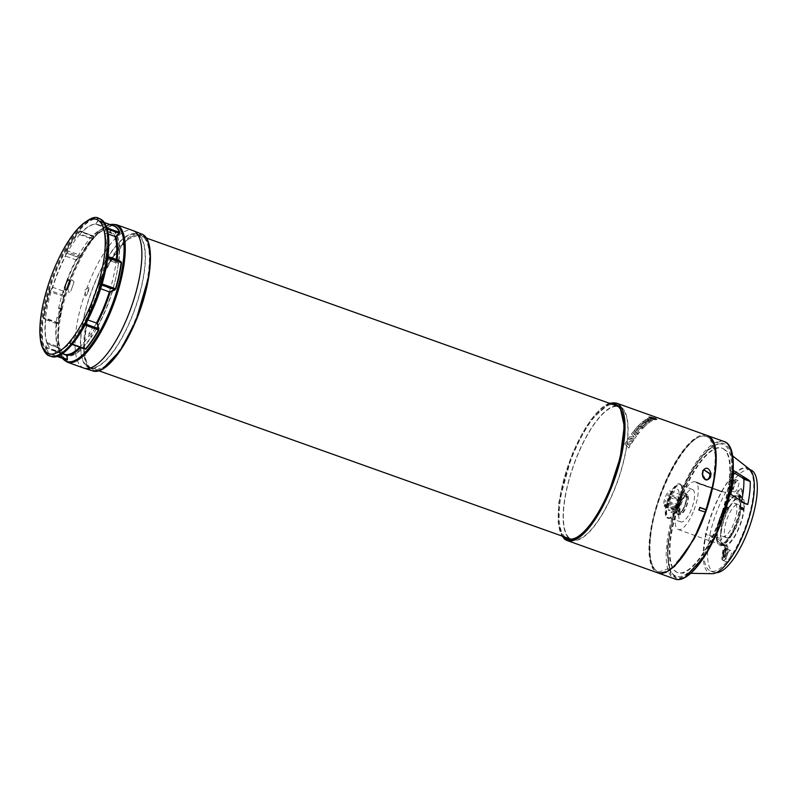 <?xml version="1.0" encoding="UTF-8"?>
<svg xmlns="http://www.w3.org/2000/svg" width="797" height="797" viewBox="0 0 797 797"><rect width="100%" height="100%" fill="white"/><g stroke="black" fill="none" stroke-linecap="round" stroke-linejoin="round"><path stroke-width="0.6" stroke-dasharray="3.98 2.99" d="M609.645 403.352L590.537 420.109L572.605 453.085L558.856 502.688L558.328 523.559L562.264 536.132M102.654 368.911L90.021 368.383C79.68 362.147 84.621 315.941 98.997 284.15L112.198 258.218L127.45 239.538L140.262 234.328L147.993 241.86M730.67 449.08L727.651 444.357C719.731 432.243 694.416 458.444 681.624 491.978L672.957 517.034L667.199 548.456L670.656 574.039L676.783 578.951L684.902 577.347M681.714 492.416A69.977 23.123 -70.4 0 0 675.956 576.141A69.977 23.123 -70.4 0 0 717.479 528.162A69.977 23.123 -70.4 0 0 722.979 444.337A69.977 23.123 -70.4 0 0 681.714 492.416L682.093 492.446C667.986 523.679 663.174 568.809 673.306 574.946C681.066 586.692 705.654 561.257 718.167 528.511C732.274 497.258 737.076 452.198 726.964 446.021C719.193 434.235 694.586 459.73 682.093 492.446M622.427 408.811A70.485 23.292 -70.4 0 0 619.319 406.799A70.485 23.292 -70.4 0 0 575.593 460.238A70.485 23.292 -70.4 0 0 568.829 537.567A70.485 23.292 -70.4 0 0 571.947 539.579A70.485 23.292 -70.4 0 0 615.673 486.15A70.485 23.292 -70.4 0 0 622.427 408.811M86.116 365.325A70.485 23.292 109.6 0 1 92.87 287.996A70.485 23.292 109.6 0 1 136.596 234.557A70.485 23.292 109.6 0 1 139.704 236.57A70.485 23.292 109.6 0 1 132.95 313.908A70.485 23.292 109.6 0 1 89.224 367.337A70.485 23.292 109.6 0 1 86.116 365.325M621.65 411.611A71.043 23.482 109.6 0 1 621.79 411.959A71.043 23.482 109.6 0 1 609.795 489.916A71.043 23.482 109.6 0 1 577.118 537.148A71.043 23.482 109.6 0 1 576.789 537.327M565.203 537.178A71.043 23.482 109.6 0 1 564.635 536.65A71.043 23.482 109.6 0 1 573.491 453.623A71.043 23.482 109.6 0 1 612.584 404.398M616.669 405.862A71.003 23.462 -70.4 0 0 573.95 464.133A71.003 23.462 -70.4 0 0 568.64 538.035A71.003 23.462 -70.4 0 0 569.297 538.633M569.935 539.121A71.003 23.462 -70.4 0 0 571.838 540.087A71.003 23.462 -70.4 0 0 615.852 486.14A71.003 23.462 -70.4 0 0 622.626 408.343A71.003 23.462 -70.4 0 0 619.558 406.35A71.003 23.462 -70.4 0 0 617.476 405.892M89.852 367.287A71.082 23.492 -70.4 0 0 92.86 369.27A71.082 23.492 -70.4 0 0 135.042 320.524A71.082 23.492 -70.4 0 0 143.908 237.446A71.082 23.492 -70.4 0 0 140.631 235.364A71.082 23.492 -70.4 0 0 131.316 236.998A71.082 23.492 -70.4 0 0 98.718 284.21A71.082 23.492 -70.4 0 0 86.674 362.107A71.082 23.492 -70.4 0 0 89.852 367.287M139.903 236.101A71.013 23.472 109.6 0 1 133.019 314.207A71.013 23.472 109.6 0 1 88.915 367.776A71.013 23.472 109.6 0 1 85.917 365.803A71.013 23.472 109.6 0 1 92.651 288.096A71.013 23.472 109.6 0 1 136.636 234.029A71.013 23.472 109.6 0 1 139.903 236.101M563.419 536.54A71.65 23.681 109.6 0 1 572.794 453.274A71.65 23.681 109.6 0 1 610.791 403.76M99.097 284.24A71.7 23.701 -70.4 0 0 86.953 362.814A71.7 23.701 -70.4 0 0 135.739 320.872A71.7 23.701 -70.4 0 0 131.973 236.619A71.7 23.701 -70.4 0 0 99.097 284.24M651.169 421.344A73.005 24.129 109.6 0 1 652.524 420.577L647.991 418.345A73.005 24.129 -70.4 0 0 647.174 418.754L650.87 420.627L646.068 419.391A73.005 24.129 -70.4 0 0 644.653 420.308L648.449 422.201L643.677 421.015A73.005 24.129 -70.4 0 0 642.81 421.693L648.599 423.127A73.005 24.129 109.6 0 1 650.073 422.061L646.297 420.129L651.189 421.254A73.105 24.159 -70.4 0 1 652.544 420.477L647.991 418.345M636.843 432.612L638.716 433.279A73.005 24.129 109.6 0 1 639.493 432.313L637.56 431.506A73.005 24.129 109.6 0 1 640.36 428.248L642.362 428.965A73.005 24.129 109.6 0 1 643.129 428.148L637.879 426.275A73.005 24.129 -70.4 0 0 633.934 430.828L636.843 432.612L633.944 430.749A73.105 24.159 109.6 0 1 637.889 426.196L643.139 428.069A73.105 24.159 -70.4 0 0 642.372 428.886L640.37 428.168A73.105 24.159 -70.4 0 0 637.57 431.426L639.493 432.243A73.105 24.159 -70.4 0 0 638.726 433.209L636.853 432.532M633.934 430.828L633.974 431.376L633.934 430.828M624.878 444.078L628.883 448.073A73.005 24.129 109.6 0 1 629.899 446.33L629.431 445.882A73.005 24.129 109.6 0 1 631.134 443.092L631.872 443.082A73.005 24.129 109.6 0 1 632.898 441.468L626.402 441.578A73.005 24.129 -70.4 0 0 624.878 444.078L628.883 448.073M642.342 427.232L643.587 427.67A73.005 24.129 109.6 0 1 647.722 423.825L642.482 421.952A73.005 24.129 -70.4 0 0 638.337 425.797L639.573 426.246A73.005 24.129 109.6 0 1 642.98 423.018L643.747 423.287A73.005 24.129 -70.4 0 0 640.34 426.515L641.575 426.953A73.005 24.129 109.6 0 1 644.982 423.725L645.749 424.004A73.005 24.129 -70.4 0 0 642.342 427.232L642.352 427.142A73.105 24.159 109.6 0 1 645.769 423.914L645.002 423.635A73.105 24.159 -70.4 0 0 641.585 426.873L640.35 426.435A73.105 24.159 109.6 0 1 643.767 423.197L642.99 422.928A73.105 24.159 -70.4 0 0 639.583 426.156L638.347 425.718A73.105 24.159 109.6 0 1 642.492 421.862L647.742 423.735A73.105 24.159 -70.4 0 0 643.587 427.59L642.352 427.142M633.177 433.279L637.52 434.833A73.005 24.129 109.6 0 1 638.297 433.827L633.047 431.954A73.005 24.129 -70.4 0 0 631.503 433.996L634.273 436.696L629.5 436.826A73.005 24.129 -70.4 0 0 627.966 439.127L633.207 440.99A73.005 24.129 109.6 0 1 633.974 439.834L629.63 438.28L635.05 438.25A73.005 24.129 109.6 0 1 636.444 436.298L633.177 433.279L636.444 436.218A73.105 24.159 -70.4 0 0 635.05 438.181L629.63 438.22L633.974 439.765A73.105 24.159 -70.4 0 0 633.207 440.93L627.956 439.057A73.105 24.159 109.6 0 1 629.5 436.756L634.273 436.626L631.503 433.927A73.105 24.159 109.6 0 1 633.057 431.874L638.297 433.747A73.105 24.159 -70.4 0 0 637.52 434.763L633.177 433.209M652.046 417.947L648.549 417.22L651.697 417.967L649.127 416.801L652.066 417.857L649.326 416.781C653.63 417.289 656.2 418.206 657.037 419.531L653.998 418.535L656.359 419.74C651.986 419.501 649.416 418.584 648.648 416.99L648.628 417.08C649.406 418.684 651.966 419.601 656.329 419.83L653.6 418.744L657.007 419.62C656.17 418.305 653.6 417.389 649.306 416.871L652.066 417.857M706.939 435.391A73.005 24.129 -70.4 0 0 661.649 490.733A73.005 24.129 -70.4 0 0 654.646 570.831A73.005 24.129 -70.4 0 0 657.874 572.913M83.934 368.124A73.005 24.129 109.6 0 1 80.706 366.042A73.005 24.129 109.6 0 1 89.812 280.713A73.005 24.129 109.6 0 1 132.999 230.602M703.781 469.672L702.824 471.485A71.85 23.751 109.6 0 1 702.336 474.653C702.147 476.925 703.133 478.569 705.265 479.595L707.646 479.595M713.176 483.46L715.557 455.207L710.127 438.669L706.969 436.626L704.468 436.168C686.805 433.299 654.078 494.837 650.541 537.736C648.897 553.855 650.541 564.585 655.483 569.915L658.651 571.967L672.728 567.185L689.435 546.214M709.719 438.529A71.85 23.751 -70.4 0 0 706.55 436.477A71.85 23.751 -70.4 0 0 661.978 490.942A71.85 23.751 -70.4 0 0 655.084 569.775A71.85 23.751 -70.4 0 0 658.252 571.828A71.85 23.751 -70.4 0 0 702.834 517.363A71.85 23.751 -70.4 0 0 709.719 438.529M64.607 359.088A71.132 23.512 109.6 0 1 62.824 357.694A71.132 23.512 109.6 0 1 59.845 353.011L57.832 346.575A67.167 22.196 109.6 0 1 57.673 346.047A67.167 22.196 109.6 0 1 56.637 323.731L58.261 322.755A71.132 23.512 109.6 0 1 60.482 310.043A71.132 23.512 109.6 0 1 63.899 296.633L63.67 291.154A67.167 22.196 109.6 0 1 76.512 260.031L80.905 255.419A71.132 23.512 109.6 0 1 93.926 236.36L92.751 236.241A67.167 22.196 109.6 0 1 98.698 231.07A67.167 22.196 109.6 0 1 106.798 227.972L112.516 225.402L111.261 225.661L98.131 220.978L95.56 224.246A66.958 22.127 -70.4 0 0 81.922 232.286L79.69 231.09A71.361 23.591 -70.4 0 0 66.639 250.218L65.344 256.574A66.958 22.127 -70.4 0 0 52.871 286.79L49.573 291.572A71.361 23.591 -70.4 0 0 46.146 305.022A71.361 23.591 -70.4 0 0 43.915 317.764L45.688 320.075A66.958 22.127 -70.4 0 0 46.844 342.252L45.509 348.12A71.361 23.591 -70.4 0 0 48.497 352.822A71.361 23.591 -70.4 0 0 52.901 355.193L56.248 351.238A66.958 22.127 -70.4 0 0 69.877 343.208L71.023 344.434L72.318 344.165M707.158 435.481L704.847 435.082C686.875 432.163 653.62 494.688 650.043 538.274C648.369 554.682 650.033 565.581 655.054 570.971L658.073 572.983M107.904 256.524L106.121 255.419A66.958 22.127 -70.4 0 0 104.955 233.232L105.752 227.175A71.361 23.591 -70.4 0 0 102.763 222.463A71.361 23.591 -70.4 0 0 98.35 220.102L95.56 224.246M113.652 231.05A66.679 22.037 109.6 0 1 114.041 231.409A66.679 22.037 109.6 0 1 95.979 329.231L95.311 327.557A63.64 21.031 109.6 0 1 91.107 334.312L91.446 336.513A66.679 22.037 109.6 0 1 66.151 355.054A66.679 22.037 109.6 0 1 63.342 353.201A66.679 22.037 109.6 0 1 59.357 318.302L60.303 317.037A63.939 21.13 109.6 0 1 61.807 308.678L60.971 309.366A66.679 22.037 109.6 0 1 110.733 229.387L109.587 231.887A63.939 21.13 109.6 0 1 112.327 233.431L113.652 231.05L111.211 230.223A66.629 22.017 109.6 0 1 114.878 236.271M60.971 309.366L58.56 308.489L59.785 307.851A63.64 21.031 -70.4 0 0 58.291 316.14L56.956 317.425A66.629 22.017 109.6 0 0 60.941 352.294A66.629 22.017 109.6 0 0 62.435 353.499L54.664 351.069L67.705 356A67.207 22.216 -70.4 0 0 112.975 289.69L99.645 284.529L112.885 289.211A66.699 22.047 -70.4 0 0 118.404 263.648L105.134 259.065L105.483 258.447L118.733 263.02A67.207 22.216 -70.4 0 0 114.29 230.941A67.207 22.216 -70.4 0 0 111.201 228.978A67.207 22.216 -70.4 0 0 93.08 238.492L92.761 239.14A66.699 22.047 -70.4 0 0 80.029 257.8L79.79 257.959A67.207 22.216 -70.4 0 0 60.183 348.797L60.433 348.578A66.699 22.047 -70.4 0 0 63.332 353.23A66.699 22.047 -70.4 0 0 66.151 355.083A66.699 22.047 -70.4 0 0 67.645 355.482L67.356 355.362M101.757 284.31L101.129 285.057L101.687 283.722A71.361 23.591 -70.4 0 0 105.114 270.273A71.361 23.591 -70.4 0 0 107.346 257.521L107.535 257.81A70.993 23.462 109.6 0 1 105.314 270.492A70.993 23.462 109.6 0 1 101.906 283.871L101.757 284.31M91.446 336.513L89.025 335.617A66.629 22.017 109.6 0 1 79.75 347.163M65.115 354.516A66.629 22.017 109.6 0 1 63.75 354.147A66.629 22.017 109.6 0 1 62.485 353.529M94.056 235.982L93.638 236.37A70.993 23.462 -70.4 0 0 80.656 255.399L67.048 250.547L65.344 256.574M80.905 255.419L79.8 256.325L66.161 251.623M725.24 450.156A66.051 21.828 -70.4 0 0 724.453 449.458A66.051 21.828 -70.4 0 0 722.421 448.303A66.051 21.828 -70.4 0 0 681.405 498.195A66.051 21.828 -70.4 0 0 675.019 570.801A66.051 21.828 -70.4 0 0 678.028 572.714A66.051 21.828 -70.4 0 0 680.339 573.113A66.051 21.828 -70.4 0 0 720.189 519.206A66.051 21.828 -70.4 0 0 725.24 450.156M724.712 449.956A66.051 21.828 -70.4 0 0 721.893 448.113A66.051 21.828 -70.4 0 0 680.877 498.005A66.051 21.828 -70.4 0 0 674.491 570.622A66.051 21.828 -70.4 0 0 677.5 572.535A66.051 21.828 -70.4 0 0 718.436 522.294A66.051 21.828 -70.4 0 0 724.712 449.956M749.359 469.064A55.89 18.47 -70.4 0 0 714.012 507.569A55.89 18.47 -70.4 0 0 707.527 571.738A55.89 18.47 -70.4 0 0 712.02 573.701M750.714 469.931A54.375 17.972 -70.4 0 0 716.981 511.146A54.375 17.972 -70.4 0 0 711.771 570.801A54.375 17.972 -70.4 0 0 714.162 572.356A54.375 17.972 -70.4 0 0 716.204 572.714M749.529 470.2A54.375 17.972 -70.4 0 0 747.138 468.656A54.375 17.972 -70.4 0 0 713.405 509.871A54.375 17.972 -70.4 0 0 708.184 569.526A54.375 17.972 -70.4 0 0 710.585 571.08A54.375 17.972 -70.4 0 0 744.318 529.866A54.375 17.972 -70.4 0 0 749.529 470.2M740.433 507.51L740.712 506.852A26.181 8.657 109.6 0 0 740.851 503.963A26.381 8.717 -70.4 0 0 734.196 496.401A26.381 8.717 -70.4 0 0 725.3 507.131L725.419 506.384A26.181 8.657 109.6 0 1 737.653 495.206A26.181 8.657 109.6 0 1 738.809 495.953A26.181 8.657 109.6 0 1 740.851 503.963A26.381 8.717 109.6 0 1 735.511 527.435A26.381 8.717 109.6 0 1 717.589 542.946A26.381 8.717 109.6 0 1 717.708 527.913A26.181 8.657 109.6 0 1 724.533 508.068L724.852 507.928A26.381 8.717 109.6 0 1 725.3 507.131L725.569 506.952A25.076 8.289 109.6 0 1 737.285 496.252A25.076 8.289 109.6 0 1 738.391 496.969A25.076 8.289 109.6 0 1 740.204 507.39L744.019 508.795L744.288 508.127A26.181 8.657 -70.4 0 0 742.396 497.228A26.181 8.657 -70.4 0 0 741.24 496.481A26.181 8.657 -70.4 0 0 729.006 507.669L729.145 508.237A25.076 8.289 109.6 0 1 740.861 497.527A25.076 8.289 109.6 0 1 741.967 498.245A25.076 8.289 109.6 0 1 743.79 508.675L744.019 508.795M722.451 552.65L723.327 552.988L723.178 554.353A6.037 1.992 109.6 0 1 727.163 549.123A6.037 1.992 109.6 0 1 727.432 549.302A6.037 1.992 109.6 0 1 727.681 549.691A6.037 1.992 109.6 0 1 726.635 556.465A6.037 1.992 109.6 0 1 723.098 560.51A6.037 1.992 109.6 0 1 722.839 560.331A6.037 1.992 109.6 0 1 723.178 554.353L722.789 557.98A5.011 1.654 -70.4 0 0 723.138 560.221A5.011 1.654 -70.4 0 0 723.337 560.361A5.011 1.654 -70.4 0 0 725.649 558.318A5.011 1.654 -70.4 0 0 727.292 553.317L727.83 548.326L726.914 548.027L726.376 553.018A4.961 1.644 109.6 0 1 724.752 557.97A4.961 1.644 109.6 0 1 722.451 559.992A4.961 1.644 109.6 0 1 722.261 559.863A4.961 1.644 109.6 0 1 721.913 557.641L722.451 552.65A4.961 1.644 109.6 0 1 724.045 547.758A4.961 1.644 109.6 0 1 726.326 545.656A4.961 1.644 109.6 0 1 726.914 548.027M726.416 561.616A6.037 1.992 -70.4 0 0 726.685 561.785A6.037 1.992 -70.4 0 0 730.431 557.203A6.037 1.992 -70.4 0 0 731.008 550.578A6.037 1.992 -70.4 0 0 730.739 550.408A6.037 1.992 -70.4 0 0 726.994 554.981A6.037 1.992 -70.4 0 0 726.416 561.616M734.884 479.395A6.037 1.992 109.6 0 1 734.306 486.021A6.037 1.992 109.6 0 1 730.56 490.603A6.037 1.992 109.6 0 1 730.291 490.434A6.037 1.992 109.6 0 1 730.869 483.799A6.037 1.992 109.6 0 1 734.615 479.226A6.037 1.992 109.6 0 1 734.884 479.395M733.868 491.709A6.037 1.992 -70.4 0 0 734.137 491.879A6.037 1.992 -70.4 0 0 737.883 487.306A6.037 1.992 -70.4 0 0 738.46 480.671A6.037 1.992 -70.4 0 0 738.201 480.501A6.037 1.992 -70.4 0 0 734.445 485.084A6.037 1.992 -70.4 0 0 733.868 491.709M735.561 503.774A17.624 5.828 109.6 0 1 733.868 523.101A17.624 5.828 109.6 0 1 722.939 536.461A17.624 5.828 109.6 0 1 722.162 535.963A17.624 5.828 109.6 0 1 723.845 516.625A17.624 5.828 109.6 0 1 734.784 503.266A17.624 5.828 109.6 0 1 735.561 503.774M725.738 537.238A17.624 5.828 -70.4 0 0 726.515 537.736A17.624 5.828 -70.4 0 0 737.444 524.386A17.624 5.828 -70.4 0 0 739.138 505.049A17.624 5.828 -70.4 0 0 738.361 504.551A17.624 5.828 -70.4 0 0 727.432 517.901A17.624 5.828 -70.4 0 0 725.738 537.238M744.109 509.821L740.473 508.287L740.034 509.024A25.076 8.289 109.6 0 1 721.654 543.634L721.315 544.68L724.921 545.965A26.181 8.657 -70.4 0 0 744.109 509.821L743.611 510.299A25.076 8.289 109.6 0 1 725.24 544.909L724.921 545.965M721.006 543.634L720.976 543.614A25.076 8.289 109.6 0 1 720.428 543.484A25.076 8.289 109.6 0 1 724.712 508.566L724.852 507.958A26.381 8.717 -70.4 0 0 722.032 513.955A26.381 8.717 -70.4 0 0 717.708 527.913A26.181 8.657 109.6 0 0 720.06 544.52A26.181 8.657 109.6 0 0 720.627 544.66L721.006 543.634M724.593 544.909L724.553 544.889A25.076 8.289 109.6 0 1 724.015 544.759A25.076 8.289 109.6 0 1 728.289 509.841L728.109 509.343A26.181 8.657 -70.4 0 0 723.636 545.806A26.181 8.657 -70.4 0 0 724.204 545.945L724.593 544.909L720.976 543.614L724.563 544.899M734.356 526.857A25.374 8.388 109.6 0 1 719.342 544.271A25.374 8.388 109.6 0 1 717.121 541.771A25.374 8.388 109.6 0 1 721.385 513.896A25.374 8.388 109.6 0 1 733.091 497.009A25.374 8.388 109.6 0 1 736.398 496.481A25.374 8.388 109.6 0 1 734.356 526.857M730.68 489.488A5.011 1.654 -70.4 0 0 730.879 489.617A5.011 1.654 -70.4 0 0 733.997 485.871A5.011 1.654 -70.4 0 0 734.495 480.342A5.011 1.654 -70.4 0 0 734.246 480.192A5.011 1.654 -70.4 0 0 731.148 484.028A5.011 1.654 -70.4 0 0 730.68 489.488M733.579 480.063A4.961 1.644 109.6 0 1 733.091 485.542A4.961 1.644 109.6 0 1 730.002 489.258A4.961 1.644 109.6 0 1 729.803 489.129A4.961 1.644 109.6 0 1 730.261 483.719A4.961 1.644 109.6 0 1 733.33 479.914A4.961 1.644 109.6 0 1 733.579 480.063M720.398 540.496L704.976 533.93L721.943 538.902A25.365 8.388 109.6 0 1 720.398 540.496A11.078 3.656 -70.4 0 1 721.943 538.902M693.161 512.152A25.295 8.359 109.6 0 1 678.197 529.507A25.295 8.359 109.6 0 1 680.239 499.221A25.295 8.359 109.6 0 1 695.193 481.866A25.295 8.359 109.6 0 1 695.871 482.215L721.405 491.311A2.63 0.867 109.6 0 1 721.405 491.201A25.434 8.408 109.6 0 1 721.793 491.53A25.434 8.408 109.6 0 1 722.142 491.938L696.877 482.932A2.879 0.956 109.6 0 1 696.717 483.062A25.295 8.359 109.6 0 1 693.161 512.152M726.167 549.173A2.72 0.897 -70.4 0 0 726.097 548.137A2.72 0.897 -70.4 0 0 725.987 547.947A2.72 0.897 -70.4 0 0 724.702 548.844A2.72 0.897 -70.4 0 0 723.726 551.693L723.198 556.695A2.72 0.897 -70.4 0 0 723.855 557.93A2.72 0.897 -70.4 0 0 725.639 554.164L726.037 548.934A3.019 0.996 -70.4 0 0 725.957 547.788A3.019 0.996 -70.4 0 0 725.828 547.579A3.019 0.996 -70.4 0 0 724.403 548.565A3.019 0.996 -70.4 0 0 723.317 551.743L722.789 556.734A3.019 0.996 -70.4 0 0 723.527 558.109A3.019 0.996 -70.4 0 0 725.509 553.925L726.037 548.934M733.061 482.434L733.18 482.683A2.72 0.897 -70.4 0 0 733.11 482.394A2.72 0.897 -70.4 0 0 732.991 482.205A2.72 0.897 -70.4 0 0 730.909 485.034L733.061 482.434A3.019 0.996 -70.4 0 0 732.971 482.046A3.019 0.996 -70.4 0 0 732.841 481.836A3.019 0.996 -70.4 0 0 730.5 485.094M681.166 485.403A17.454 5.768 109.6 0 1 681.943 486.668A17.454 5.768 109.6 0 1 678.984 505.806A17.454 5.768 109.6 0 1 670.984 517.392A17.454 5.768 109.6 0 1 668.693 517.801A17.454 5.768 109.6 0 1 667.886 517.283A17.454 5.768 109.6 0 1 670.068 496.88A17.454 5.768 109.6 0 1 680.429 484.915A17.454 5.768 109.6 0 1 681.166 485.403M680.15 521.417A17.215 5.689 -70.4 0 0 680.947 521.915A17.215 5.689 -70.4 0 0 691.617 508.805A17.215 5.689 -70.4 0 0 693.251 489.956A17.215 5.689 -70.4 0 0 692.523 489.478A17.215 5.689 -70.4 0 0 681.824 502.469A17.215 5.689 -70.4 0 0 680.15 521.417M695.871 482.215A2.879 0.956 109.6 0 1 695.881 481.946L721.405 491.201M695.881 481.946A25.524 8.438 109.6 0 1 696.409 482.374A25.524 8.438 109.6 0 1 696.877 482.932M678.735 505.776A17.873 5.908 109.6 0 1 670.536 517.642A17.873 5.908 109.6 0 1 669.6 496.651A17.873 5.908 109.6 0 1 681.764 486.2A17.873 5.908 109.6 0 1 678.735 505.776M681.505 485.154L680.877 484.925A9.674 3.198 109.6 0 1 680.777 484.895A9.674 3.198 109.6 0 1 680.359 484.626A9.674 3.198 109.6 0 1 679.961 484.018L680.588 484.237A18.172 6.007 -70.4 0 0 680.279 484.098A18.172 6.007 -70.4 0 0 668.514 499.201A18.172 6.007 -70.4 0 0 668.065 518.329A18.172 6.007 -70.4 0 0 679.004 505.388A18.172 6.007 -70.4 0 0 681.505 485.154A9.674 3.198 109.6 0 1 681.395 485.124A9.674 3.198 109.6 0 1 680.977 484.855A9.674 3.198 109.6 0 1 680.588 484.237M670.755 512.272L678.187 514.922A12.085 3.995 -70.4 0 0 678.486 514.772A12.085 3.995 -70.4 0 0 684.733 504.989A12.085 3.995 -70.4 0 0 686.097 493.453A12.085 3.995 -70.4 0 0 685.569 492.606A12.085 3.995 -70.4 0 0 685.031 492.257A12.085 3.995 -70.4 0 0 678.596 498.962A12.085 3.995 -70.4 0 0 675.487 512.232L668.065 509.582L670.755 512.272A12.085 3.995 -70.4 0 0 677.58 501.532A12.085 3.995 -70.4 0 0 678.137 489.956A12.085 3.995 -70.4 0 0 677.599 489.607A12.085 3.995 -70.4 0 0 671.164 496.312A12.085 3.995 -70.4 0 0 668.065 509.582M685.978 493.602A11.278 3.726 109.6 0 1 686.466 494.389A11.278 3.726 109.6 0 1 685.201 505.149A11.278 3.726 109.6 0 1 679.363 514.284A11.278 3.726 109.6 0 1 678.317 514.593L676.792 513.069A11.278 3.726 109.6 0 1 679.403 499.669A11.278 3.726 109.6 0 1 685.978 493.602M685.709 494.24A10.57 3.497 -70.4 0 0 685.241 493.941A10.57 3.497 -70.4 0 0 678.685 501.951A10.57 3.497 -70.4 0 0 677.669 513.557A10.57 3.497 -70.4 0 0 678.137 513.856A10.57 3.497 -70.4 0 0 684.693 505.846A10.57 3.497 -70.4 0 0 685.709 494.24M687.502 494.877A10.57 3.497 -70.4 0 0 687.034 494.578A10.57 3.497 -70.4 0 0 680.469 502.598A10.57 3.497 -70.4 0 0 679.462 514.195A10.57 3.497 -70.4 0 0 679.921 514.493A10.57 3.497 -70.4 0 0 686.486 506.484A10.57 3.497 -70.4 0 0 687.502 494.877M664.708 506.713L679.751 512.082A8.359 2.76 109.6 0 1 679.134 511.465A8.359 2.76 109.6 0 1 679.044 511.266A8.359 2.76 109.6 0 1 680.449 502.08A8.359 2.76 109.6 0 1 684.304 496.521A8.359 2.76 109.6 0 1 685.39 496.342A8.359 2.76 109.6 0 1 684.723 506.354A8.359 2.76 109.6 0 1 679.771 512.092A8.359 2.76 109.6 0 1 679.751 512.082L680.269 509.612L679.552 510.439L664.519 505.069L664.09 506.095A8.359 2.76 109.6 0 1 665.395 496.76A8.359 2.76 109.6 0 1 670.357 490.982A8.359 2.76 109.6 0 1 670.147 499.779A8.359 2.76 109.6 0 1 664.738 506.723A8.359 2.76 109.6 0 1 664.708 506.713L665.236 504.242L664.519 505.069M681.086 502.14A9.365 3.098 -70.4 0 0 679.512 512.431A9.365 3.098 -70.4 0 0 685.868 506.932A9.365 3.098 -70.4 0 0 685.41 495.913A9.365 3.098 -70.4 0 0 681.086 502.14M667.487 502.09L666.76 503.963L667.487 502.09M668.374 493.771L667.647 495.634L668.374 493.771M670.187 495.595L669.47 497.458L670.187 495.595M665.664 500.277L664.947 502.14L665.664 500.277L677.081 504.332L676.404 506.234L677.121 504.362C677.888 505.139 677.669 505.766 676.404 506.234L664.947 502.14M664.09 506.095L679.134 511.465L679.552 510.439M676.792 513.069L675.487 512.232M680.877 484.925A18.172 6.007 109.6 0 1 678.386 505.159A18.172 6.007 109.6 0 1 667.438 518.11A18.172 6.007 109.6 0 1 667.886 498.972A18.172 6.007 109.6 0 1 679.652 483.879A18.172 6.007 109.6 0 1 679.961 484.018M723.576 556.954L724.353 549.641L725.25 548.715L724.473 556.027L723.576 556.954L724.353 549.641M724.622 549.741L725.25 548.715M725.529 548.804L724.473 556.027M724.742 556.127L723.835 557.063M733.18 482.683L730.909 485.034M730.321 486.748L730.739 486.698A2.72 0.897 -70.4 0 0 731.397 487.196A2.72 0.897 -70.4 0 0 733.011 484.347L730.321 486.748A3.019 0.996 -70.4 0 0 731.068 487.375A3.019 0.996 -70.4 0 0 732.881 484.098M730.739 486.698L733.011 484.347M721.405 491.311A25.345 8.378 109.6 0 1 722.082 491.978A2.63 0.867 -70.4 0 0 722.142 491.938M722.082 491.978L696.717 483.062M723.327 552.988A5.011 1.654 109.6 0 1 724.931 548.057A5.011 1.654 109.6 0 1 727.233 545.935A5.011 1.654 109.6 0 1 727.83 548.326M724.852 507.928L728.428 509.203M728.408 509.153L724.832 507.878M740.533 508.546A26.181 8.657 109.6 0 1 721.335 544.69L724.891 545.955M730.451 470.718A62.754 20.742 109.6 0 1 727.91 494.548L729.365 495.076A62.774 20.742 -70.4 0 0 731.905 471.216L730.451 470.718L733.379 472.452M727.91 494.548L739.247 501.492L744.806 503.296M741.608 501.243A57.693 19.068 109.6 0 1 741.439 502.04M731.905 471.216L732.722 471.117C732.871 478.041 732.015 486.001 730.172 494.987L729.365 495.076M733.37 470.449L732.722 471.117M730.172 494.987L730.819 494.309M84.871 290.048L88.736 287.448L87.66 292.838L85.648 296.095L84.871 290.048M59.785 307.851L61.807 308.678M60.303 317.037L60.433 316.907A63.64 21.031 109.6 0 1 61.927 308.618M60.433 316.907L58.291 316.14M111.211 230.223L110.056 232.943A63.64 21.031 -70.4 0 0 107.655 231.509A63.64 21.031 -70.4 0 0 107.346 231.399L108.292 228.57L110.733 229.387M110.056 232.943L112.327 233.431M109.587 231.887L109.498 232.166A63.64 21.031 109.6 0 1 109.807 232.266A63.64 21.031 109.6 0 1 112.208 233.71M109.498 232.166L107.346 231.399M89.025 335.617L88.965 333.545A63.64 21.031 -70.4 0 0 93.169 326.79L93.548 328.334L95.979 329.231M88.965 333.545L91.107 334.312M95.311 327.557L93.169 326.79M116.312 259.553A66.629 22.017 109.6 0 1 109.428 291.622M96.357 323.253A66.629 22.017 109.6 0 1 93.548 328.334M58.56 308.489A66.629 22.017 109.6 0 1 108.292 228.57M64.049 295.169L63.67 296.534A70.993 23.462 -70.4 0 0 60.263 309.913A70.993 23.462 -70.4 0 0 58.051 322.596L57.693 323.134L44.572 318.451L46.067 319.746L45.688 320.075M50.201 290.267L50.57 290.666L49.573 291.572M58.261 322.755L44.433 317.734L44.074 318.68M45.559 347.044L59.416 351.756L59.626 352.792A70.993 23.462 -70.4 0 0 65.743 359.497L59.835 352.971L57.832 346.575L47.262 342.65L46.017 347.93L59.845 353.011M108.312 234.099L104.955 233.232L105.951 227.613L106.997 227.992M96.098 224.365L106.798 227.972L111.261 225.661L113.453 225.77A70.993 23.462 -70.4 0 0 112.198 225.431L97.752 220.61M80.318 230.881L93.638 236.37L79.69 231.09M93.647 236.042L92.352 236.301L80.029 231.519A70.993 23.462 109.6 0 0 67.048 250.547L66.639 250.218M69.817 291.941C66.3 294.342 69.01 281.759 72.368 280.116L74.051 282.058L70.873 290.975L69.817 291.941M56.956 317.425L59.357 318.302M95.351 327.706A63.939 21.13 109.6 0 1 91.117 334.521M99.645 284.529A66.45 21.957 -70.4 0 0 105.134 259.065M80.029 257.8L66.918 253.237L79.79 257.959M93.08 238.492L79.929 234.019L79.6 234.657A66.45 21.957 -70.4 0 0 66.918 253.237M79.6 234.657L92.761 239.14M60.183 348.797L47.392 343.666A66.45 21.957 -70.4 0 0 53.09 350.152A66.45 21.957 -70.4 0 0 54.585 350.541M47.392 343.666L60.433 348.578M69.877 343.208L71.561 344.204A71.361 23.591 -70.4 0 0 84.621 325.076L86.465 318.91A66.958 22.127 -70.4 0 0 98.938 288.693L101.129 285.057M56.916 356.229L53.379 354.974L53.917 354.595L57.743 355.96M85.08 325.056L86.465 318.91L87.78 319.956M71.023 344.434L71.939 344.035A70.993 23.462 109.6 0 0 84.93 325.007L84.621 325.076M52.871 286.79L53.04 287.438L63.67 291.154M62.266 353.609L56.248 351.238L53.578 354.715M101.687 284.987L98.938 288.693L100.552 288.663M56.637 323.731L46.067 319.746M76.512 260.031L65.922 256.245M118.404 263.648L118.733 263.02M99.755 285.007A66.948 22.127 109.6 0 1 54.664 351.069M79.929 234.019A66.948 22.127 109.6 0 1 97.991 224.545A66.948 22.127 109.6 0 1 105.483 258.447M47.162 343.896A66.948 22.127 109.6 0 1 66.699 253.406M67.645 355.482L67.705 356M70.465 343.079L81.075 347.103A67.167 22.196 109.6 0 1 80.686 347.502M57.932 323.482L56.408 323.393M79.949 256.654L76.392 259.692M84.791 349.166L83.805 348.618M639.124 427.81L638.357 427.541A73.005 24.129 -70.4 0 0 635.378 431.018L636.145 431.287A73.005 24.129 109.6 0 1 639.124 427.81L638.357 427.541M638.367 427.451A73.105 24.159 -70.4 0 0 635.378 430.938L636.145 431.217A73.105 24.159 109.6 0 1 639.134 427.73M626.532 443.132L628.564 445.055A73.005 24.129 109.6 0 1 629.75 443.102L626.532 443.072L628.554 444.995A73.105 24.159 109.6 0 1 629.75 443.042L629.75 443.102M654.696 419.511L649.515 417.658M651.717 418.445L652.544 418.375M653.102 418.325L656.12 419.073L650.93 417.229L653.909 418.286M704.468 436.168L704.847 435.082M705.196 512.222L706.032 509.801M650.541 537.736L650.043 538.274M635.378 430.938L636.145 431.217L635.378 430.938M629.75 443.042L626.532 443.072M651.737 418.355L649.535 417.568M654.726 419.421L652.564 418.276M653.161 417.917L650.93 417.229M653.938 418.196L656.12 419.073M656.14 418.983L650.96 417.13M647.174 418.754L650.89 420.527L646.068 419.391M647.194 418.664A73.105 24.159 109.6 0 1 648.011 418.246M650.073 422.061L646.317 420.039L651.189 421.254M650.093 421.972A73.105 24.159 -70.4 0 0 648.619 423.038L648.599 423.127M642.81 421.693L648.619 423.038M642.82 421.603A73.105 24.159 109.6 0 1 643.697 420.926L643.677 421.015M644.653 420.308L648.469 422.111L643.697 420.926M644.663 420.218A73.105 24.159 109.6 0 1 646.088 419.302M631.134 443.092L631.872 443.082M631.124 443.032A73.105 24.159 -70.4 0 0 629.421 445.822L629.431 445.882M629.899 446.33L629.421 445.822M629.889 446.27A73.105 24.159 -70.4 0 0 628.873 448.014M624.868 444.019A73.105 24.159 109.6 0 1 626.392 441.518L626.402 441.578M632.898 441.468L626.392 441.518M632.898 441.399A73.105 24.159 -70.4 0 0 631.862 443.022M741.041 497.418A28.393 9.385 -70.4 0 0 739.566 494.768A28.393 9.385 -70.4 0 0 738.341 493.961A28.393 9.385 -70.4 0 0 737.394 493.771A7.133 2.361 109.6 0 1 741.648 488.77A7.133 2.361 109.6 0 1 741.041 497.418L740.144 497.089A28.403 9.385 109.6 0 0 738.67 494.439A28.403 9.385 109.6 0 0 737.444 493.632A28.403 9.385 109.6 0 0 736.508 493.443A7.133 2.361 109.6 0 1 740.752 488.461A7.133 2.361 109.6 0 1 740.144 497.089M737.394 493.771L736.508 493.443M616.171 403.013A73.005 24.129 -70.4 0 0 572.983 453.114A73.005 24.129 -70.4 0 0 563.887 538.443M92.751 370.914A72.676 24.02 109.6 0 1 89.274 368.742A72.676 24.02 109.6 0 1 98.33 283.812A72.676 24.02 109.6 0 1 141.597 234.029M67.317 362.197A73.005 24.129 109.6 0 1 61.688 311.209A73.005 24.129 109.6 0 1 73.194 274.786A73.005 24.129 109.6 0 1 116.382 224.674M62.445 358.321A72.497 23.96 109.6 0 1 59.327 351.786A72.497 23.96 109.6 0 1 60.931 310.74A72.497 23.96 109.6 0 1 103.61 227.673A72.497 23.96 109.6 0 1 110.165 224.595M63.899 296.633L50.062 291.672A70.993 23.462 109.6 0 0 46.654 305.052A70.993 23.462 109.6 0 0 44.433 317.734L43.915 317.764M724.124 441.528A73.005 24.129 -70.4 0 0 680.937 491.639A73.005 24.129 -70.4 0 0 671.831 576.958A73.005 24.129 -70.4 0 0 675.059 579.04M99.017 288.524L101.906 283.871L105.084 270.313L107.316 257.59L106.27 255.877M50.659 356.249A73.005 24.129 109.6 0 1 45.031 305.261A73.005 24.129 109.6 0 1 56.537 268.838A73.005 24.129 109.6 0 1 99.725 218.737M59.645 355.014A72.627 24.01 109.6 0 1 47.94 353.958A72.627 24.01 109.6 0 1 45.549 305.301A72.627 24.01 109.6 0 1 73.135 238.592A72.627 24.01 109.6 0 1 103.162 221.287A72.627 24.01 109.6 0 1 105.901 225.372M49.842 355.96A73.005 24.129 109.6 0 1 44.214 304.972A73.005 24.129 109.6 0 1 55.72 268.549A73.005 24.129 109.6 0 1 98.908 218.438M729.006 507.669L725.419 506.384M740.204 507.39L743.79 508.675M743.93 509.622L740.353 508.347M724.533 508.068L728.109 509.343M721.913 557.641L722.789 557.98M678.944 506.185L678.217 508.048L678.944 506.185M679.831 497.856L679.104 499.729L679.831 497.856M681.644 499.679L680.927 501.542L681.644 499.679M665.136 505.687L680.17 511.056M726.376 553.018L727.292 553.317M720.986 544.092L724.573 545.377M724.543 545.467L720.956 544.192M721.305 544.202L724.891 545.477M724.921 545.387L721.335 544.102M740.303 508.396L743.88 509.672M743.97 508.835L740.393 507.559M725.28 507.111L728.866 508.386M728.847 508.337L725.27 507.061M724.204 545.945L720.627 544.66M724.712 508.566L728.289 509.841M721.654 543.634L725.24 544.909M743.611 510.299L740.034 509.024M729.145 508.237L725.569 506.952M740.712 506.852L744.288 508.127M739.247 501.492L745.813 503.943M53.04 287.438L50.57 290.666L63.69 295.348L63.322 291.343M105.981 228.48L107.286 228.948M71.531 344.214L72.109 344.424M98.35 220.102L98.589 220.58A70.993 23.462 109.6 0 1 99.844 220.908A70.993 23.462 109.6 0 1 105.951 227.613L105.752 227.175M52.901 355.193L53.379 354.974A70.993 23.462 109.6 0 1 52.134 354.635A70.993 23.462 109.6 0 1 46.017 347.93L45.509 348.12M609.237 403.202L590.746 419.72L572.585 453.045L558.856 502.309L558.129 522.463L561.865 535.982M98.698 231.07L110.036 224.545M675.956 576.141C663.353 573.143 665.884 529.985 682.112 492.486C694.576 461.702 713.524 440.193 722.979 444.337M619.319 406.799L618.073 406.36M146.24 238.004L136.596 234.557M571.838 540.087L567.833 538.702M88.915 367.776L92.86 369.27M577.118 537.148L576.46 537.517M86.674 362.107L86.953 362.814M57.673 346.047L62.315 358.271M63.75 354.147L53.09 350.152M722.421 448.303L721.893 448.113M732.652 455.914L724.453 449.458M750.057 469.692L747.138 468.656M741.24 496.481L737.653 495.206M726.685 561.785L723.098 560.51M734.137 491.879L730.56 490.603M726.515 537.736L722.939 536.461M744.049 509.562L740.473 508.287M728.368 509.094L724.782 507.819M717.121 541.771L717.589 542.946M730.002 489.258L730.879 489.617M678.197 529.507L719.342 544.271M680.947 521.915L668.693 517.801M680.777 484.895L681.395 485.124M686.466 494.389L686.097 493.453M679.363 514.284L678.486 514.772M685.241 493.941L687.034 494.578M679.044 511.266L679.512 512.431M666.76 503.963L678.217 508.048C679.482 507.589 679.711 506.952 678.895 506.155L667.438 502.06M667.647 495.634L679.104 499.729C680.369 499.271 680.598 498.633 679.781 497.826L668.324 493.742M669.47 497.458L680.927 501.542C682.192 501.084 682.421 500.456 681.604 499.649L670.147 495.565M665.236 504.242L680.269 509.612M664.738 506.723L679.771 512.092M670.357 490.982L685.39 496.342M684.304 496.521L685.41 495.913M678.137 513.856L679.921 514.493M685.031 492.257L677.599 489.607M680.279 484.098L679.652 483.879M668.065 518.329L667.438 518.11M692.523 489.478L680.429 484.915M695.193 481.866L736.398 496.481M733.33 479.914L734.246 480.192M726.326 545.656L727.233 545.935M722.451 559.992L723.337 560.361M733.091 497.009L734.196 496.401M743.85 508.894L740.264 507.619M728.916 508.446L725.33 507.171M738.361 504.551L734.784 503.266M738.201 480.501L734.615 479.226M730.739 550.408L727.163 549.123M723.636 545.806L720.06 544.52M724.015 544.759L720.428 543.484M740.861 497.527L737.285 496.252M714.162 572.356L710.585 571.08M746.749 504.421L740.303 502.01M69.947 280.813C70.275 284.13 69.259 286.97 66.908 289.331M690.77 573.302L680.339 573.113M678.028 572.714L677.5 572.535M88.736 287.448C89.095 290.825 88.059 293.704 85.648 296.095M107.655 231.509L109.807 232.266M92.611 236.32L93.867 236.071L80.407 231.289L81.912 232.594M74.051 282.058L70.873 290.975M72.099 344.434L71.441 344.244L84.631 325.017L86.405 319.049M104.457 222.562L99.844 220.908L105.752 227.434L104.955 233.152M56.198 351.248L53.319 354.954L52.134 354.635L56.746 356.279M59.416 351.756L57.832 346.585M111.411 225.76L106.818 227.962M97.991 224.545L111.201 228.978M84.851 348.986L81.025 346.894M131.316 236.998L131.973 236.619M621.79 411.959L621.511 411.262M136.636 234.029L140.631 235.364M619.558 406.35L615.583 404.886M571.947 539.579L570.702 539.141M98.868 370.774L89.224 367.337M738.341 493.961L737.444 493.632M740.752 488.461L741.648 488.77"/><path stroke-width="1.2" d="M562.264 536.132L563.579 537.696C571.539 549.791 596.784 523.639 609.605 490.075L620.225 457.468L624.26 426.126L620.096 407.247L609.645 403.352M135.809 321.022L120.108 350.77L102.654 368.911M684.902 577.347L704.827 555.868L718.605 529.029M612.584 404.398A71.043 23.482 109.6 0 1 615.583 404.886A71.043 23.482 109.6 0 1 618.651 406.888A71.043 23.482 109.6 0 1 621.65 411.611M576.789 537.327A71.043 23.482 109.6 0 1 567.833 538.702A71.043 23.482 109.6 0 1 565.203 537.178M569.297 538.633A71.003 23.462 -70.4 0 0 569.935 539.121M610.791 403.76A71.65 23.681 109.6 0 1 621.511 411.262A71.65 23.681 109.6 0 1 609.416 489.876A71.65 23.681 109.6 0 1 576.46 537.517A71.65 23.681 109.6 0 1 563.419 536.54M698.859 510.03L705.355 512.122L698.859 510.03A73.005 24.129 -70.4 0 0 699.786 507.38L706.052 509.612A73.005 24.129 -70.4 0 0 710.157 437.473A73.005 24.129 -70.4 0 0 706.939 435.391L616.171 403.013L609.237 403.202M110.036 224.545L116.382 224.674L132.999 230.602A73.005 24.129 109.6 0 1 133.278 230.712A73.005 24.129 109.6 0 1 136.217 232.684A73.005 24.129 109.6 0 1 127.121 318.013A73.005 24.129 109.6 0 1 84.213 368.214A73.005 24.129 109.6 0 1 83.934 368.124L67.317 362.197L62.315 358.271M702.536 474.703L702.556 474.574A72.397 23.93 -70.4 0 0 703.074 471.216L703.781 469.672L710.237 473.767A72.397 23.93 109.6 0 1 709.719 477.134L707.756 479.555L705.484 479.515L702.257 474.305A73.005 24.129 -70.4 0 0 702.277 474.175A73.005 24.129 -70.4 0 0 702.805 470.778A73.005 24.129 -70.4 0 0 702.815 470.718C706.222 466.614 708.961 467.6 711.054 473.657A73.005 24.129 109.6 0 1 711.044 473.717A73.005 24.129 109.6 0 1 710.516 477.114A73.005 24.129 109.6 0 1 710.496 477.244C706.79 481.667 704.05 480.691 702.257 474.305M112.407 225.392L112.516 225.402A71.132 23.512 109.6 0 1 116.91 227.763A71.132 23.512 109.6 0 1 119.899 232.445L119.43 233.382L119.56 232.475A70.993 23.462 -70.4 0 0 113.453 225.77L104.457 222.562M658.073 572.983L665.744 572.525L674.631 566.358L693.699 539.589C713.883 502.638 723.009 447.914 710.585 437.623L707.158 435.481M108.312 234.099L115.993 236.769A67.167 22.196 109.6 0 1 117.189 259.613L120.915 261.655L121.483 262.701A71.132 23.512 109.6 0 1 119.261 275.413A71.132 23.512 109.6 0 1 115.844 288.823L114.798 289.978L115.515 288.733A70.993 23.462 -70.4 0 0 118.922 275.344A70.993 23.462 -70.4 0 0 121.144 262.671L120.606 261.815L107.814 257.252M79.75 347.163A66.629 22.017 109.6 0 1 65.115 354.516M62.485 353.529A66.629 22.017 109.6 0 1 62.435 353.499L67.356 355.362M690.77 573.302L712.02 573.701A55.89 18.47 -70.4 0 0 745.743 528.082A55.89 18.47 -70.4 0 0 750.017 469.652A55.89 18.47 -70.4 0 0 749.359 469.064L732.652 455.914M716.204 572.714A54.375 17.972 -70.4 0 0 748.981 528.242A54.375 17.972 -70.4 0 0 753.115 471.485A54.375 17.972 -70.4 0 0 750.714 469.931L750.057 469.692M741.808 477.443L743.88 479.186L750.226 481.448L748.383 479.784L741.808 477.443L733.379 472.452M748.383 479.784L733.37 470.449A64.776 21.409 -70.4 0 1 730.819 494.309L745.813 503.943L747.785 504.411L744.806 503.296M743.88 479.186A57.693 19.068 109.6 0 1 741.608 501.243M750.226 481.448A57.623 19.048 109.6 0 1 747.785 504.411M68.572 279.787L69.947 280.813L66.43 289.709C63.481 291.722 65.752 281.172 68.572 279.787M114.878 236.271A66.629 22.017 109.6 0 1 116.312 259.553M109.428 291.622A66.629 22.017 109.6 0 1 96.357 323.253M100.552 288.663L110.155 292.2A67.167 22.196 109.6 0 1 97.314 323.313L98.828 330.038A71.132 23.512 109.6 0 1 85.817 349.096L84.791 349.166L85.548 348.887A70.993 23.462 -70.4 0 0 98.539 329.858L98.499 328.623L85.638 324.03M72.109 344.424L85.548 348.887L72.318 344.165M56.746 356.279L65.743 359.497A70.993 23.462 -70.4 0 0 66.988 359.826L67.038 359.278L57.743 355.96M117.189 259.613L107.904 256.524M80.686 347.502A67.167 22.196 109.6 0 1 67.038 355.372L62.266 353.609M97.314 323.313L87.78 319.956M67.038 355.372L67.416 359.407L66.669 355.283M67.416 359.407L67.217 360.055A71.132 23.512 109.6 0 1 64.607 359.088M119.43 233.382L115.993 236.769M120.915 261.655L116.91 259.772M114.798 289.978L110.155 292.2M98.908 328.484L96.925 323.472M84.791 349.166L83.805 348.618M693.699 539.589L705.196 512.222M706.032 509.801L713.176 483.46M689.435 546.214L693.51 539.021M707.646 479.595L709.499 477.214A71.85 23.751 -70.4 0 0 709.988 474.036L703.731 469.742M699.089 509.891A73.513 24.299 -70.4 0 0 699.886 507.609L706.152 509.851A73.513 24.299 -70.4 0 1 705.355 512.122M563.887 538.443A73.005 24.129 -70.4 0 0 567.105 540.525L657.874 572.913A73.005 24.129 -70.4 0 0 705.126 512.262M147.993 241.86L150.394 255.837L148.87 276.091L135.839 320.972C122.897 352.483 104.098 374.969 92.751 370.914L84.213 368.214M617.476 405.892A71.003 23.462 -70.4 0 0 616.669 405.862M561.865 535.982L567.105 540.525A73.005 24.129 -70.4 0 0 610.293 490.414A73.005 24.129 -70.4 0 0 619.399 405.095A73.005 24.129 -70.4 0 0 616.171 403.013M135.859 321.012C152.247 282.457 155.744 238.552 141.597 234.029A72.676 24.02 109.6 0 1 144.526 236.002A72.676 24.02 109.6 0 1 135.47 320.932A72.676 24.02 109.6 0 1 92.751 370.914M110.165 224.595A72.497 23.96 109.6 0 1 118.454 226.876A72.497 23.96 109.6 0 1 120.845 275.443A72.497 23.96 109.6 0 1 93.299 342.033A72.497 23.96 109.6 0 1 63.322 359.308A72.497 23.96 109.6 0 1 62.445 358.321M116.382 224.674A73.005 24.129 109.6 0 1 122.011 275.662A73.005 24.129 109.6 0 1 110.504 312.085A73.005 24.129 109.6 0 1 67.317 362.197M115.844 288.823L102.006 283.911M724.124 441.528C738.65 445.583 735.252 489.986 718.655 529.009C705.514 560.919 686.426 583.593 675.059 579.04A73.005 24.129 -70.4 0 0 718.246 528.939A73.005 24.129 -70.4 0 0 727.342 443.61A73.005 24.129 -70.4 0 0 724.124 441.528L707.377 435.551M50.659 356.249C65.982 363.611 96.527 314.705 105.583 269.904C111.371 240.993 109.418 223.937 99.725 218.737A73.005 24.129 109.6 0 1 105.353 269.715A73.005 24.129 109.6 0 1 93.847 306.138A73.005 24.129 109.6 0 1 50.659 356.249L49.842 355.96A73.005 24.129 109.6 0 0 93.03 305.849A73.005 24.129 109.6 0 0 104.537 269.426A73.005 24.129 109.6 0 0 98.908 218.438C94.644 215.25 86.933 219.414 75.775 230.941C60.961 249.879 50.062 274.248 43.078 304.055C39.372 321.49 38.854 335.208 41.534 345.211C44.064 351.985 46.834 355.572 49.842 355.96M105.901 225.372A72.627 24.01 109.6 0 1 105.573 269.864M43.138 303.926A71.312 23.571 109.6 0 1 86.714 221.197A71.312 23.571 109.6 0 1 102.066 269.207A71.312 23.571 109.6 0 1 58.49 351.935A71.312 23.571 109.6 0 1 43.138 303.926M101.687 284.987L114.609 289.6L109.986 291.812M106.997 227.992L119.899 232.445M107.286 228.948L119.102 233.162L115.695 236.53M121.483 262.701L107.725 257.879M67.217 360.055L56.916 356.229M98.828 330.038L85.08 325.056M105.553 269.934A72.627 24.01 109.6 0 1 59.645 355.014M718.625 528.969L731.795 483.44L733.24 463.007L730.67 449.08M709.988 474.036L711.044 473.717M709.499 477.214L710.516 477.114M711.054 473.657L710.247 473.707M710.496 477.244L709.689 477.264M618.073 406.36L146.24 238.004M141.597 234.029L133.278 230.712M99.725 218.737L98.908 218.438M84.691 348.917L72.099 344.434M658.272 573.053L675.059 579.04M570.702 539.141L98.868 370.774"/></g></svg>
